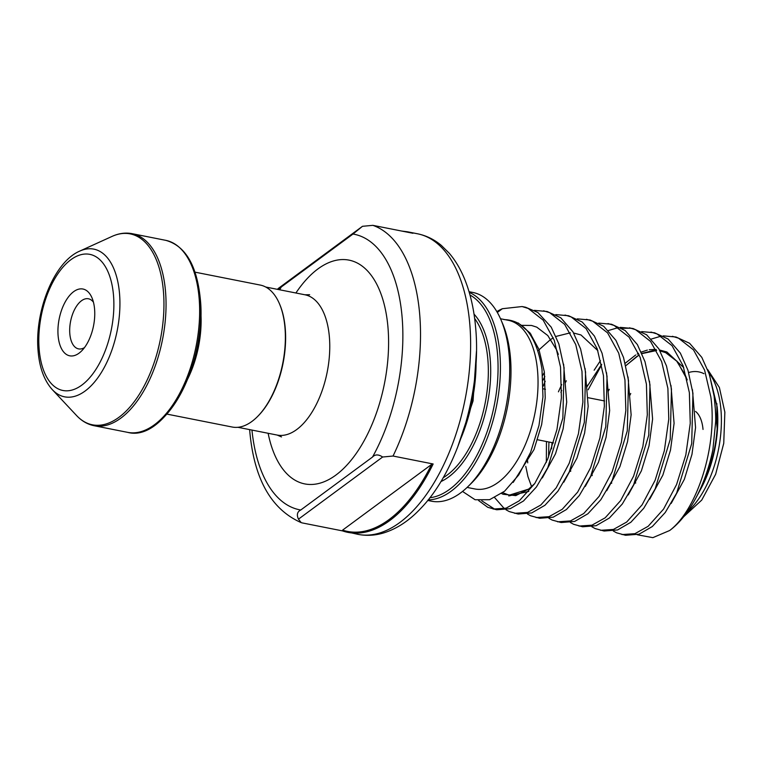 <?xml version="1.0" encoding="UTF-8"?>
<svg xmlns="http://www.w3.org/2000/svg" width="763" height="763" viewBox="0 0 763 763"><rect width="100%" height="100%" fill="white"/><g stroke="black" fill="none" stroke-linecap="round" stroke-linejoin="round"><path stroke-width="1.14" d="M94.564 308.967A34.049 17.53 101.2 0 1 81.383 351.171A34.049 17.53 101.2 0 1 58.122 335.863A34.049 17.53 101.2 0 1 69.977 295.071A34.049 17.53 101.2 0 1 91.951 297.751A34.049 17.53 101.2 0 1 94.564 308.967M93.448 302.215A25.532 13.143 -78.8 0 0 88.46 298.781A25.532 13.143 -78.8 0 0 69.834 333.917A25.532 13.143 -78.8 0 0 78.541 348.882A25.532 13.143 -78.8 0 0 84.464 347.613M500.938 319.745L502.569 323.541A102.137 52.58 101.2 0 1 510.409 357.179A102.137 52.58 101.2 0 1 470.847 483.79L467.891 486.67A106.4 54.774 -78.8 0 0 509.102 354.795A106.4 54.774 -78.8 0 0 500.938 319.745A106.4 54.774 -78.8 0 0 472.822 292.448L469.045 291.704M417.485 233.774C426.269 235.567 434.233 239.458 441.386 245.457L449.226 253.221C455.769 260.879 461.138 270.102 465.335 280.889C470.685 294.642 474.109 310.169 475.626 327.47C481.72 390.656 458.038 470.151 420.661 508.511C409.34 520.557 397.113 528.664 383.989 532.832C375.272 535.512 366.602 536.017 357.981 534.358A153.21 78.875 -78.8 0 0 469.741 323.541A153.21 78.875 -78.8 0 0 417.485 233.774L407.471 231.79A153.21 78.875 101.2 0 1 412.945 233.278L372.859 225.343A153.21 78.875 101.2 0 1 419.631 313.622A153.21 78.875 101.2 0 1 393.04 456.036L433.136 463.98A153.21 78.875 101.2 0 1 347.957 532.374A153.21 78.875 101.2 0 1 342.473 530.886L342.587 530.132L431.591 464.448L433.136 463.98M257.226 416.856A71.503 36.805 -78.8 0 0 257.512 416.569A71.503 36.805 -78.8 0 0 285.209 327.947A71.503 36.805 -78.8 0 0 279.725 304.399A71.503 36.805 -78.8 0 0 279.563 304.027M166.887 414.099L232.171 427.022A72.351 37.244 -78.8 0 0 256.931 417.151A72.351 37.244 -78.8 0 0 284.952 327.47A72.351 37.244 -78.8 0 0 279.401 303.636A72.351 37.244 -78.8 0 0 260.278 285.076L194.994 272.153M637.248 534.758L652.851 537.657L669.676 530.504A102.137 52.58 -78.8 0 0 695.56 498.573L701.006 488.492A80.859 41.622 -78.8 0 0 717.344 408.815A80.859 41.622 -78.8 0 0 717.163 406.879L709.027 373.231M695.56 498.573A102.137 52.58 -78.8 0 0 712.909 449.512L715.541 423.131C715.98 418.992 715.599 410.465 714.416 397.571L709.437 374.48L701.807 357.361L689.609 343.293L675.98 337.008L663.181 335.863M669.676 530.504C697.172 509.808 717.697 445.945 710.839 396.865L704.592 370.112L693.51 349.902L678.555 338.2L672.403 336.302M661.273 336.101L651.392 339.02M613.376 531.048L616.609 532.822L625.574 535.283L639.079 534.195L652.327 526.518L665.25 512.498L676.638 493.156L691.707 443.608L692.947 393.317L687.959 370.227L680.338 353.107L668.13 339.039L654.511 332.763L641.712 331.609M601.673 364.704L588.149 389.779M621.988 534.567L634.911 533.68L648.14 526.308L663.562 509.102L676.581 484.534L685.813 454.986L690.257 423.312L689.361 392.611L683.123 365.858L672.031 345.649L657.077 333.946L650.925 332.048M600.443 360.641L594.139 370.208M591.907 526.804L595.13 528.568L604.096 531.029L617.601 529.951L630.858 522.264L643.772 508.244L655.159 488.911L670.229 439.354L671.469 389.073L666.49 365.973L658.86 348.853L646.652 334.795L633.032 328.51L620.233 327.365M631.23 328.204L621.902 328.309M552.059 442.635L551.554 448.835M600.519 530.314L613.433 529.436L626.661 522.054L642.084 504.858L655.112 480.289L664.344 450.733L668.779 419.059L667.892 388.357L661.645 361.605L650.553 341.404L635.598 329.702L629.456 327.794M618.326 327.604L608.445 330.513M570.428 522.55L573.662 524.315L582.617 526.775L596.122 525.697L609.379 518.01L622.303 504L633.691 484.658L648.76 435.101L649.99 384.819L645.012 361.719L637.391 344.599L625.183 330.541L611.554 324.256L598.755 323.111M545.202 381.281L543.189 386.154M579.041 526.069L591.954 525.182L605.193 517.8L620.615 500.604L633.633 476.036L642.866 446.479L647.31 414.814L646.414 384.104L640.167 357.351L629.084 337.151L614.129 325.448L607.977 323.55M548.95 518.296L552.183 520.07L561.148 522.521L574.653 521.444L587.901 513.766L600.824 499.746L612.212 480.404L627.281 430.847L628.521 380.565L623.533 357.475L615.913 340.355L603.705 326.287L590.085 320.002L577.286 318.858M557.562 521.816L570.486 520.929L583.714 513.547L599.136 496.351L612.155 471.782L621.397 442.225L625.832 410.561L624.945 379.86L618.698 353.107L607.606 332.897L592.651 321.194L586.499 319.296M527.481 514.043L530.714 515.817L539.67 518.268L553.175 517.19L566.432 509.512L579.346 495.492L590.734 476.15L605.803 426.603L607.043 376.312L602.064 353.221L594.434 336.101L582.226 322.034L568.607 315.748L555.807 314.604M536.093 517.562L549.007 516.675L562.236 509.293L577.667 492.097L590.686 467.528L599.918 437.981L604.353 406.307L603.466 375.606L597.219 348.853L586.127 328.643L571.172 316.941L565.03 315.043M506.003 509.789L509.236 511.563L518.191 514.024L531.697 512.936L544.954 505.259L557.877 491.238L569.265 471.896L584.334 422.349L585.574 372.058L580.586 348.968L572.965 331.848L560.757 317.78L547.128 311.504L534.329 310.35M514.615 513.308L527.529 512.431L540.767 505.049L556.189 487.843L569.208 463.275L578.44 433.727L582.884 402.053L581.988 371.352L575.75 344.599L564.658 324.389L549.703 312.696L543.552 310.789M494.748 497.714L504.362 508.663M481.749 500.795L494.939 509.341M478.592 500.538L487.757 507.309L496.723 509.77L510.228 508.692L523.475 501.005L536.399 486.994L547.786 467.652L562.856 418.095L564.095 367.814L558.85 343.913L551.22 327.155L537.858 312.496L525.65 307.251L522.073 306.545L502.359 308.719L497.323 312.449M493.136 509.055L506.06 508.177L519.288 500.795L534.71 483.599L547.729 459.03L556.971 429.474L561.406 397.809L560.519 367.098L554.272 340.346L543.18 320.145L528.225 308.443L522.073 306.545M298.457 519.155C296.483 514.767 297.255 511.725 300.765 509.999L372.516 457.047C375.1 454.262 378.486 454.252 382.654 457.008L298.457 519.155L301.213 522.636L302.386 522.951L342.434 530.876M712.909 449.512C710.2 464.753 706.376 477.438 701.435 487.567C710.315 469.684 715.56 450.017 717.172 428.568L716.81 403.474M467.118 487.423L474.834 488.949A85.971 44.254 -78.8 0 0 537.543 370.656A85.971 44.254 -78.8 0 0 508.225 320.288L500.509 318.753M503.971 319.592C524.162 320.145 536.847 336.798 542.016 369.55L542.951 396.932L538.974 425.468L530.6 452.325L518.735 474.929L504.601 491.2L489.588 499.698L475.12 499.755L462.531 491.439M502.359 308.719A102.137 52.58 -78.8 0 0 496.837 311.619M362.473 226.306L353.002 234.041L281.261 286.993C277.827 289.616 276.835 290.102 278.276 288.452L362.473 226.306L372.859 225.343M277.436 289.339L278.276 288.452M427.719 500.442L431.496 501.196A106.4 54.774 -78.8 0 0 467.891 486.67M703.028 429.435A34.049 17.53 -78.8 0 0 695.541 411.429M393.04 456.036L382.654 457.008M342.473 530.886L342.587 530.132A152.362 78.436 -78.8 0 0 431.591 464.448M688.674 372.525A72.351 37.244 101.2 0 1 703.963 373.689M687.377 511.82A80.859 41.622 -78.8 0 0 720.93 409.521A80.859 41.622 -78.8 0 0 708.779 372.525M443.122 477.772A89.376 46.009 -78.8 0 0 487.824 359.106A89.376 46.009 -78.8 0 0 474.643 318.533M474.014 314.118A91.074 46.886 101.2 0 1 490.17 358.715A91.074 46.886 101.2 0 1 440.852 481.615M429.855 497.743A104.693 53.896 -78.8 0 0 497.457 353.336A104.693 53.896 -78.8 0 0 469.989 295.014M469.245 292.391A106.4 54.774 101.2 0 1 499.803 352.945A106.4 54.774 101.2 0 1 428.167 499.889M200.822 312.22A72.351 37.244 101.2 0 1 187.545 379.278M199.076 297.675A97.883 50.387 -78.8 0 0 165.695 240.326C185.275 245.753 196.797 265.133 200.259 298.457C207.412 361.834 165.333 442.588 127.679 432.363A97.883 50.387 -78.8 0 0 199.076 297.675M52.313 389.645C44.292 380.651 39.571 367.957 38.15 351.552C34.259 312.21 53.715 262.1 79.743 251.103A75.279 38.751 101.2 0 1 119.495 293.25A75.279 38.751 101.2 0 1 98.665 376.598A75.279 38.751 101.2 0 1 52.313 389.645L76.538 415.511A97.311 50.1 -78.8 0 0 136.463 398.648A97.311 50.1 -78.8 0 0 163.387 290.894A97.311 50.1 -78.8 0 0 111.999 236.425C118.78 233.325 125.485 232.41 132.104 233.669A97.883 50.387 101.2 0 1 165.485 291.027A97.883 50.387 101.2 0 1 94.087 425.716L127.679 432.363M113.477 295.004A69.385 35.718 -78.8 0 0 70.854 259.735A69.385 35.718 -78.8 0 0 39.209 349.826A69.385 35.718 -78.8 0 0 81.822 385.105A69.385 35.718 -78.8 0 0 113.477 295.004M268.128 433.27A114.059 58.713 -78.8 0 0 340.861 471.038A114.059 58.713 -78.8 0 0 387.938 326.965A114.059 58.713 -78.8 0 0 295.901 293.002M281.499 436.932L277.207 435.072A71.503 36.805 -78.8 0 0 329.358 336.693A71.503 36.805 -78.8 0 0 304.981 294.795L265.696 287.022M251.952 430.074A140.44 72.294 -78.8 0 0 300.765 509.999M281.261 286.993A140.44 72.294 -78.8 0 0 279.725 289.797M461.043 438.029A106.4 54.774 -78.8 0 0 476.074 362.11M635.312 481.148A80.859 41.622 -78.8 0 0 635.655 483.122M200.259 298.552A96.605 49.729 101.2 0 1 146.925 429.359M372.516 457.047A140.44 72.294 -78.8 0 0 402.053 316.54A140.44 72.294 -78.8 0 0 353.002 234.041M717.172 428.568L713.92 393.946M630.734 393.536L629.656 395.654L630.734 393.555M671.173 503.446L684.344 479.345L691.974 454.347L695.56 427.576L692.451 389.693M683.772 367.671L666.862 351.962L659.547 350.026M656.266 349.836L641.893 353.422M639.213 354.852L625.832 365.63M609.265 389.292L608.178 391.4L609.265 389.302M592.174 475.597L591.954 473.546L592.164 475.616M649.695 499.193L662.866 475.091L670.496 450.103L674.082 423.322L670.973 385.439M601.616 364.399L586.709 387.146M570.476 469.302L570.686 471.362L570.486 469.293M628.226 494.939L641.387 470.847L649.027 445.85L652.603 419.068L649.494 381.185M566.308 380.785L565.23 382.892L566.308 380.794M561.692 390.494L560.91 392.325L561.692 390.494M548.94 442.015L548.53 457.056L548.94 442.015M606.747 490.695L619.918 466.594L627.548 441.596L631.135 414.814L628.025 376.932M544.839 376.531L542.998 380.184L544.839 376.541M527.414 459.517L527.738 462.855L527.424 459.507M585.269 486.441L598.44 462.34L606.07 437.342L609.656 410.57L606.547 372.687M597.868 350.665L580.967 334.957L573.652 333.021M570.371 332.83L555.998 336.416M553.309 337.847L550.371 339.678L537.867 350.866M563.8 482.187L576.962 458.086L584.601 433.098L588.178 406.317L585.068 368.434M508.759 495.931L528.807 491.401M542.321 477.934L555.493 453.832L563.123 428.844L566.709 402.063L563.599 364.18M513.194 482.407L534.014 449.588L541.644 424.59L545.23 397.809L544.315 371.848L538.869 349.216L530.018 332.964L518.191 322.968M611.478 481.92L611.678 483.294M687.12 379.602L677.182 361.385L664.382 351.476L659.499 349.931M656.037 349.435L649.275 349.721M647.348 350.093L641.301 352.067M638.593 353.345L637.258 354.061M635.674 354.986L625.231 363.245M561.702 384.542L558.43 391.829M546.461 441.519L546.337 462.302M544.372 372.344L542.665 375.463M525.774 466.279L527.939 476.598L531.582 486.641M501.625 493.547L503.027 494.252L515.788 495.616L529.322 488.682L534.625 483.723M707.721 369.626L719.375 387.47L724.85 412.144L723.744 443.332L715.627 474.29L701.731 500.089L683.638 516.78M279.725 304.399L279.401 303.636M165.695 240.326L132.104 233.669M79.743 251.103L111.999 236.425M553.452 442.912L537.581 439.765M249.635 429.617L249.73 430.742C253.917 478.754 271.075 509.388 301.213 522.636M604.592 400.966L588.397 397.761M545.44 389.264L543.199 388.815M257.512 416.569L256.931 417.151M277.207 435.072L237.932 427.299M304.981 294.795L309.654 294.718M357.981 534.358L342.396 530.867M76.538 415.511C81.631 420.957 87.487 424.362 94.087 425.716M401.786 231.065L407.471 231.79M476.455 351.371L473.05 400.956L457.304 448.1M687.196 379.926L685.432 375.434L676.695 361.128L665.67 352.678L660.052 350.913M656.638 350.494L641.979 353.622M639.27 355.014L636.895 356.435M636.781 356.512L625.841 365.687M587.787 385.048L586.709 387.156M531.01 334.261L530.266 334.709M502.75 492.698L509.207 495.187L528.625 489.112L534.796 483.475M558.344 354.413L556.523 349.769L547.786 335.539L536.761 327.146L531.544 325.467L521.739 325.343"/></g></svg>
